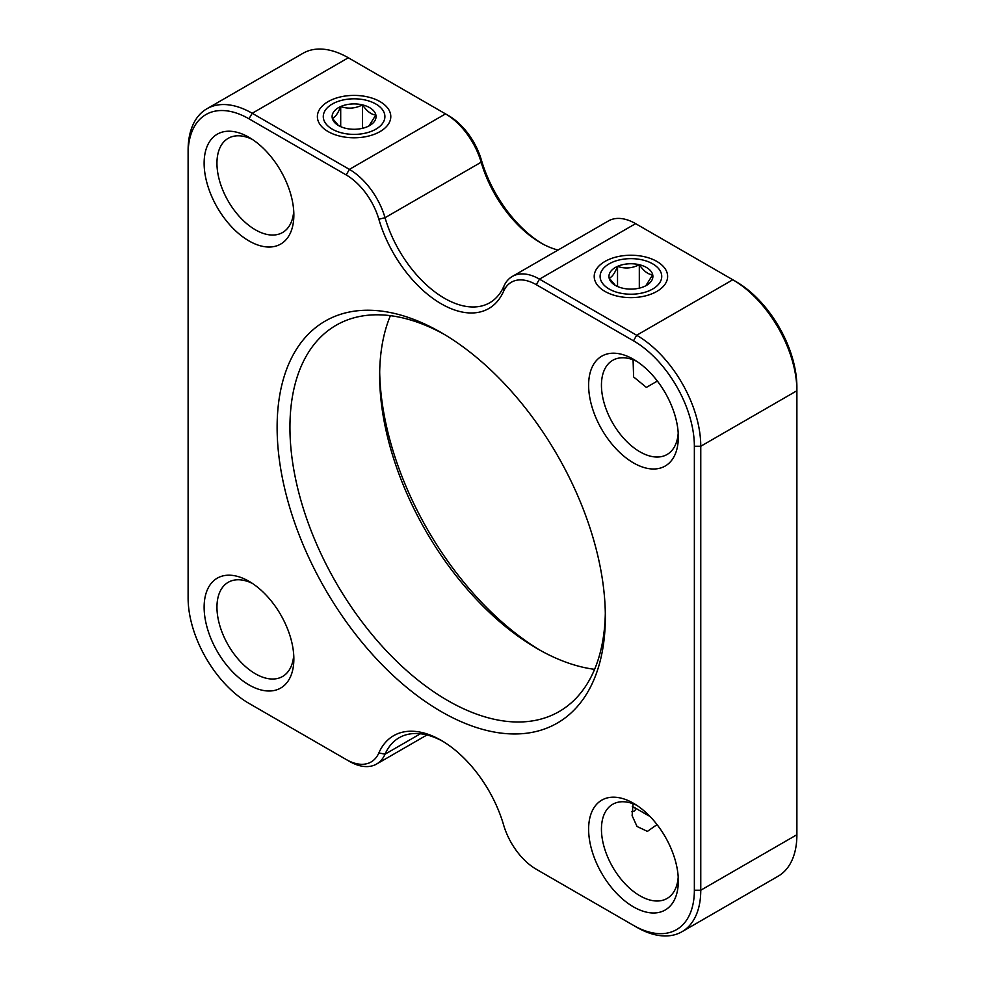 <?xml version="1.0" encoding="UTF-8"?>
<svg xmlns="http://www.w3.org/2000/svg" width="985" height="985" viewBox="0 0 985 985"><rect width="100%" height="100%" fill="white"/><g stroke="black" fill="none" stroke-linecap="round" stroke-linejoin="round"><path stroke-width="1.48" d="M657.044 824.617L647.404 831.377L637.036 826.477L632.111 815.654L633.072 803.748M636.815 805.348A54.372 31.397 -120 0 0 612.707 804.289A54.372 31.397 -120 0 0 604.371 847.863A54.372 31.397 -120 0 0 639.893 895.771A54.372 31.397 -120 0 0 667.079 898.468A54.372 31.397 -120 0 0 678.209 877.069M252.32 139.39A54.372 31.397 -120 0 0 228.212 138.331A54.372 31.397 -120 0 0 219.877 181.905A54.372 31.397 -120 0 0 255.398 229.813A54.372 31.397 -120 0 0 282.584 232.509A54.372 31.397 -120 0 0 293.727 211.098M248.983 240.919A63.434 36.63 60 0 1 204.129 163.214A63.434 36.63 60 0 1 248.983 137.321L248.983 137.321A63.434 36.63 60 0 1 293.85 215.013A63.434 36.63 60 0 1 248.983 240.919M633.478 906.877A63.434 36.63 60 0 1 588.624 829.185A63.434 36.63 60 0 1 633.478 803.28L633.478 803.28A63.434 36.63 60 0 1 678.333 880.972A63.434 36.63 60 0 1 633.478 906.877M248.983 684.895A63.434 36.63 60 0 1 204.129 607.191A63.434 36.63 60 0 1 248.983 581.298L248.983 581.298A63.434 36.63 60 0 1 293.85 658.99A63.434 36.63 60 0 1 248.983 684.895M252.32 583.366A54.372 31.397 -120 0 0 228.212 582.307A54.372 31.397 -120 0 0 219.877 625.869A54.372 31.397 -120 0 0 255.398 673.789A54.372 31.397 -120 0 0 282.584 676.486A54.372 31.397 -120 0 0 293.727 655.074M380.038 101.615A36.704 21.19 0 0 0 328.128 101.615A36.704 21.19 0 0 0 328.128 131.584L328.128 131.584A36.704 21.19 0 0 0 380.038 131.584A36.704 21.19 0 0 0 380.038 101.615M444.444 298.258A90.62 52.328 -120 0 0 489.754 302.752A90.62 52.328 -120 0 0 503.84 286.315A54.372 31.397 60 0 1 512.298 276.453A54.372 31.397 60 0 1 539.485 279.137L636.679 335.257A90.62 52.328 60 0 1 700.766 446.254L700.766 890.231A90.62 52.328 60 0 1 682.002 931.712A90.62 52.328 60 0 1 636.679 927.23L633.478 925.371A86.089 49.706 -120 0 0 694.363 890.231L694.363 446.254A86.089 49.706 -120 0 0 633.478 340.81L536.283 284.69A49.841 28.774 -120 0 0 503.606 291.264A95.151 54.938 60 0 1 441.231 303.811A95.151 54.938 60 0 1 378.856 219.236A49.841 28.774 -120 0 0 346.191 174.936L248.983 118.816A86.089 49.706 -120 0 0 188.11 153.968L188.11 150.274A90.62 52.328 60 0 1 206.875 108.781A90.62 52.328 60 0 1 252.197 113.275L349.392 169.383A54.372 31.397 60 0 1 385.037 217.71A90.62 52.328 -120 0 0 444.444 298.258M558.027 250.042A90.62 52.328 60 0 1 540.556 242.766L540.556 242.766A90.62 52.328 60 0 1 481.16 162.217A54.372 31.397 -120 0 0 445.515 113.891L448.717 115.737A49.841 28.774 60 0 1 481.394 160.038A95.151 54.938 -120 0 0 542.144 243.652M656.872 261.444A36.704 21.19 0 0 0 604.962 261.444A36.704 21.19 0 0 0 604.962 291.412L604.962 291.412A36.704 21.19 0 0 0 656.872 291.412A36.704 21.19 0 0 0 656.872 261.444M656.515 381.552L646.382 387.4L633.614 376.947L633.072 359.771M636.815 361.372A54.372 31.397 -120 0 0 612.707 360.313A54.372 31.397 -120 0 0 604.371 403.887A54.372 31.397 -120 0 0 639.893 451.795A54.372 31.397 -120 0 0 667.079 454.491A54.372 31.397 -120 0 0 678.209 433.092M633.478 462.901A63.434 36.63 60 0 1 588.624 385.209A63.434 36.63 60 0 1 633.478 359.303L633.478 359.303A63.434 36.63 60 0 1 678.333 436.995A63.434 36.63 60 0 1 633.478 462.901M441.231 711.601A232.091 133.997 60 0 1 277.117 427.342A232.091 133.997 60 0 1 441.231 332.598L441.231 332.598A232.091 133.997 60 0 1 605.344 616.844A232.091 133.997 60 0 1 441.231 711.601M444.469 334.506A223.029 128.764 -120 0 0 336.131 325.247A223.029 128.764 -120 0 0 301.939 503.963A223.029 128.764 -120 0 0 447.646 700.507A223.029 128.764 -120 0 0 559.16 711.552A223.029 128.764 -120 0 0 605.319 613.089M594.595 669.332A223.029 128.764 60 0 1 537.354 648.709L537.354 648.709A223.029 128.764 60 0 1 379.656 375.556A223.029 128.764 60 0 1 390.405 315.668M379.681 371.911A232.091 133.997 -120 0 0 540.531 650.494M682.002 931.712L778.125 876.219A90.62 52.328 -120 0 0 796.89 834.726L796.89 390.75A90.62 52.328 -120 0 0 732.803 279.765L635.608 223.644A54.372 31.397 -120 0 0 608.422 220.948L512.298 276.453M346.191 174.936L349.392 169.383L445.515 113.891L348.321 57.77A90.62 52.328 -120 0 0 302.998 53.288L206.875 108.781M442.856 741.348A90.62 52.328 -120 0 0 399.122 737.753A90.62 52.328 -120 0 0 385.037 754.19A54.372 31.397 60 0 1 376.578 764.052A54.372 31.397 60 0 1 349.392 761.356L346.191 759.509A49.841 28.774 -120 0 0 378.856 752.934A95.151 54.938 60 0 1 441.231 740.388A95.151 54.938 60 0 1 503.606 824.962A49.841 28.774 -120 0 0 536.283 869.262L636.679 927.23M539.485 871.109L536.283 869.262L539.485 871.109A54.372 31.397 60 0 1 539.423 871.072M188.11 153.968L188.11 597.944A86.089 49.706 -120 0 0 248.983 703.388L349.392 761.356M252.197 705.235L248.983 703.388L252.197 705.235A90.62 52.328 60 0 1 252.111 705.198M633.478 340.81L636.679 335.257L732.803 279.765L736.017 281.611A86.089 49.706 60 0 1 796.89 387.056L796.89 390.75L700.766 446.254L694.363 446.254M619.134 292.865A30.818 17.792 0 0 0 656.539 286.315A30.818 17.792 0 0 0 652.71 263.857A30.818 17.792 0 0 0 642.7 259.991A30.818 17.792 0 0 0 609.124 263.857A30.818 17.792 0 0 0 619.134 292.865M645.791 285.773L652.698 274.766C648.278 274.569 643.821 271.22 639.314 264.706C632.124 268.388 624.859 268.942 617.533 266.369C614.738 273.399 611.931 277.302 609.136 278.09L614.751 284.653M652.698 274.766A21.978 12.682 0 0 0 639.314 264.706A21.978 12.682 0 0 0 617.533 266.369A21.978 12.682 0 0 0 609.136 278.09A21.978 12.682 0 0 0 615.379 285.404A21.978 12.682 0 0 0 622.52 288.149A21.978 12.682 0 0 0 644.301 286.487A21.978 12.682 0 0 0 646.455 285.404A21.978 12.682 0 0 0 652.698 274.766M617.533 286.487L617.533 266.369M639.314 288.149L639.314 264.706M342.3 133.037A30.818 17.792 0 0 0 379.705 126.486A30.818 17.792 0 0 0 375.876 104.028A30.818 17.792 0 0 0 365.866 100.162A30.818 17.792 0 0 0 332.29 104.028A30.818 17.792 0 0 0 342.3 133.037M368.956 125.945L375.864 114.937C371.443 114.74 366.986 111.391 362.48 104.878C355.289 108.559 348.025 109.113 340.699 106.54C337.904 113.57 335.097 117.474 332.302 118.262L337.917 124.824M375.864 114.937A21.978 12.682 0 0 0 362.48 104.878A21.978 12.682 0 0 0 340.699 106.54A21.978 12.682 0 0 0 332.302 118.262A21.978 12.682 0 0 0 338.544 125.575A21.978 12.682 0 0 0 345.686 128.321A21.978 12.682 0 0 0 367.467 126.659A21.978 12.682 0 0 0 369.621 125.575A21.978 12.682 0 0 0 375.864 114.937M340.699 126.659L340.699 106.54M362.48 128.321L362.48 104.878M631.779 811.775A4.531 2.61 0 0 0 635.251 809.966A4.531 2.61 0 0 0 634.118 807.355A4.531 2.61 0 0 0 632.653 806.789A4.531 2.61 0 0 0 632.284 806.703M503.606 291.264L503.84 286.315M378.856 219.236L385.037 217.71L481.16 162.217L481.394 160.038M378.856 752.934L385.037 754.19L420.41 733.763M536.283 284.69L539.485 279.137L635.608 223.644M248.983 118.816L252.197 113.275L348.321 57.77M796.89 834.726L700.766 890.231L694.363 890.231M448.717 115.737L445.515 113.891M426.973 734.958L376.578 764.052M736.017 281.611L732.803 279.765M652.71 263.857L654.791 265.051M375.876 104.028L377.957 105.223M634.118 807.355L650.137 816.59"/></g></svg>
